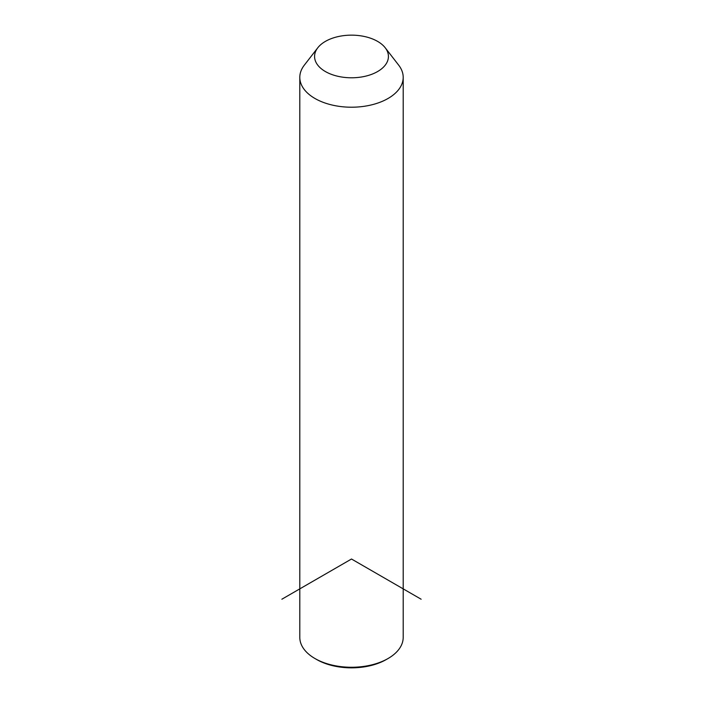 <?xml version="1.0" encoding="UTF-8"?>
<svg xmlns="http://www.w3.org/2000/svg" width="703" height="703" viewBox="0 0 703 703"><rect width="100%" height="100%" fill="white"/><g stroke="black" fill="none" stroke-linecap="round" stroke-linejoin="round"><path stroke-width="1.05" d="M385.209 47.769L398.698 65.177A51.697 29.851 180 0 1 401.105 68.956A51.697 29.851 180 0 1 403.197 77.365A51.697 29.851 180 0 1 358.855 106.909A51.697 29.851 180 0 1 301.895 85.766A51.697 29.851 180 0 1 299.803 77.365A51.697 29.851 180 0 1 304.302 65.177L317.791 47.769A36.925 21.318 180 0 1 351.5 35.15A36.925 21.318 180 0 1 385.209 47.769A36.925 21.318 180 0 1 386.931 50.467A36.925 21.318 180 0 1 361.896 76.926A36.925 21.318 180 0 1 316.069 62.47A36.925 21.318 180 0 1 317.791 47.769M403.197 77.365L403.197 637.41A51.697 29.851 180 0 1 388.056 658.518A51.697 29.851 180 0 1 314.944 658.518A51.697 29.851 180 0 1 301.895 645.82A51.697 29.851 180 0 1 299.803 637.41L299.803 77.365M388.056 658.518L386.316 659.519A49.236 28.428 180 0 1 316.684 659.519L314.944 658.518M421.132 599.22L351.5 559.017L281.868 599.22"/></g></svg>
